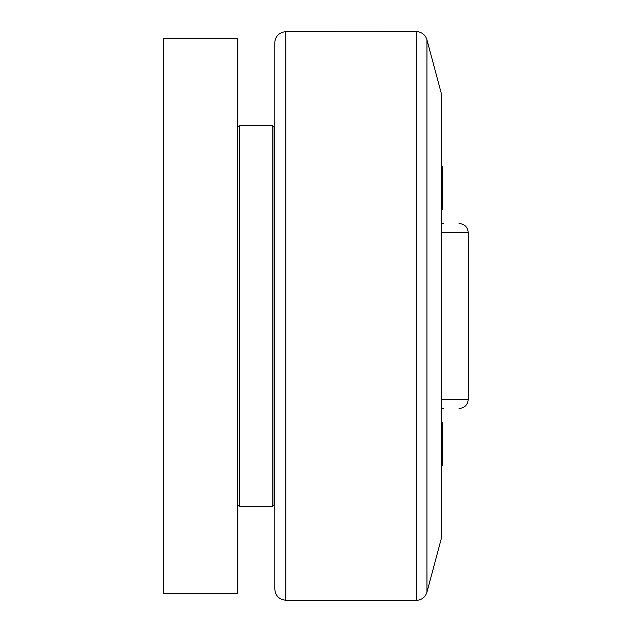 <?xml version="1.0" encoding="UTF-8"?>
<svg xmlns="http://www.w3.org/2000/svg" width="632" height="632" viewBox="0 0 632 632"><rect width="100%" height="100%" fill="white"/><g stroke="black" fill="none" stroke-linecap="round" stroke-linejoin="round"><path stroke-width="0.95" d="M442.234 465.91L441.42 465.91L442.234 465.91L442.234 422.595L441.42 422.595M426.948 39.832L441.42 93.86L441.42 538.14L426.948 592.168L426.948 39.832A11.107 11.107 0 0 0 416.33 31.6A5553.416 5553.416 0 0 0 285.783 31.766A11.107 11.107 0 0 0 274.817 42.873L274.817 589.127C275.457 595.81 279.115 599.507 285.783 600.234L285.783 31.766M441.42 209.405L442.234 209.405L442.234 166.09L441.42 166.09M441.42 408.556L443.277 408.556M443.277 223.444L441.42 223.444M274.083 128.296L274.817 128.296L274.817 503.704L274.083 503.704M163.751 38.331L163.751 593.669L237.798 593.669L237.798 38.331L163.751 38.331M274.083 504.818L274.083 127.182L272.226 125.334L272.226 506.667L274.083 504.818M272.226 125.334L239.647 125.334L239.647 506.667L237.798 504.818M274.817 128.296L274.817 42.873M458.998 408.556C464.52 408.035 467.601 405.025 468.249 399.511L441.42 399.511M441.42 232.489L468.249 232.489C467.601 226.975 464.52 223.965 458.998 223.444M416.33 31.6L416.33 600.4L285.783 600.234M468.249 399.511L468.249 232.489M239.647 506.667L272.226 506.667M237.798 127.182L239.647 125.334M426.948 592.168C425.249 597.279 421.71 600.021 416.33 600.4"/></g></svg>
